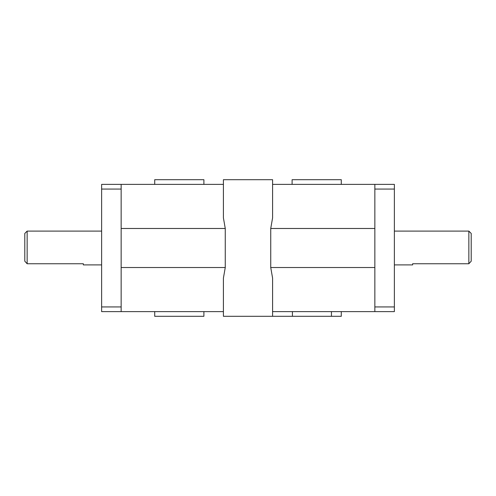 <?xml version="1.0" encoding="UTF-8"?>
<svg xmlns="http://www.w3.org/2000/svg" width="496" height="496" viewBox="0 0 496 496"><rect width="100%" height="100%" fill="white"/><g stroke="black" fill="none" stroke-linecap="round" stroke-linejoin="round"><path stroke-width="0.74" d="M272.589 316.305L223.411 316.305L223.411 311.618L121.148 311.618L121.148 184.382L223.411 184.382L223.411 179.695L272.589 179.695L272.589 217.899L270.735 228.482L270.735 267.518L272.589 278.101L272.589 316.305L341.285 316.305L341.285 311.618M374.852 311.618L394.37 311.618L394.37 306.937L374.852 306.937L374.852 311.618L272.589 311.618M270.735 267.518L374.852 267.518M223.411 184.382L223.411 217.899L225.265 228.482L121.148 228.482M374.852 228.482L270.735 228.482M272.589 184.382L374.852 184.382L374.852 189.063L394.37 189.063L394.37 184.382L374.852 184.382M121.148 267.518L225.265 267.518L223.411 278.101L223.411 311.618M225.265 267.518L225.265 228.482M121.148 306.937L101.63 306.937L101.63 311.618L121.148 311.618M468.856 263.748L471.2 261.2L471.2 233.436L468.856 231.099L468.856 263.748L412.653 263.748L412.653 264.901L394.37 264.901M24.8 233.436L24.8 261.2L27.144 263.748L27.144 231.099L24.8 233.436M27.144 263.748L83.347 263.748L83.347 264.901L101.63 264.901M121.148 184.382L101.63 184.382L101.63 189.063L121.148 189.063M101.63 306.937L101.63 189.063M374.852 306.937L374.852 189.063M394.37 306.937L394.37 189.063M341.285 184.382L341.285 179.695L292.107 179.695L292.107 184.382M154.715 311.618L154.715 316.305L203.893 316.305L203.893 311.618M154.715 184.382L154.715 179.695L203.893 179.695L203.893 184.382M331.446 311.618L331.446 316.305M292.417 311.618L292.417 316.305M394.37 231.099L468.856 231.099M101.63 231.099L27.144 231.099"/></g></svg>
